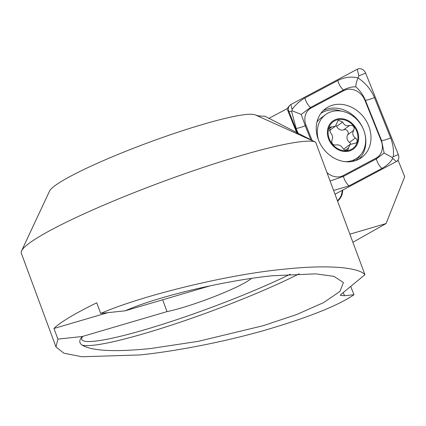 <?xml version="1.0" encoding="UTF-8"?>
<svg xmlns="http://www.w3.org/2000/svg" width="426" height="426" viewBox="0 0 426 426"><rect width="100%" height="100%" fill="white"/><g stroke="black" fill="none" stroke-linecap="round" stroke-linejoin="round"><path stroke-width="0.64" d="M342.664 190.124A16.96 14.298 -126.4 0 1 337.568 201.072M337.419 200.678A16.566 13.962 53.6 0 0 342.137 190.406M210.018 285.862A51.28 5.847 159.7 0 0 209.8 285.937L125.116 310.82C134.786 306.582 146.347 302.481 159.798 298.519C194.165 288.232 238.832 279.174 271.953 275.782L315.725 273.854L334 276.362L343.409 282.55L339.98 291.368L323.723 302.561L296.565 314.564L263.305 325.666L198.218 341.354L150.751 348.521C114.807 352.164 91.941 351.024 82.165 345.108C78.954 342.93 79.012 340.06 82.34 336.497L167.024 311.608A51.28 5.847 159.7 0 0 181.471 307.918A51.28 5.847 159.7 0 0 251.468 278.391M167.024 311.608L162.647 299.771M350.699 286.421L353.995 294.696C338.02 305.687 307.844 317.674 263.465 330.651C220.79 342.76 173.228 351.525 140.058 354.938L81.978 356.759L63.889 353.213L55.992 346.972L21.3 253.188A157.79 17.998 -20.3 0 1 21.561 250.887A157.79 17.998 -20.3 0 1 240.583 155.655A157.79 17.998 -20.3 0 1 315.586 142.124A157.79 17.998 -20.3 0 1 315.639 142.151L364.949 274.695C358.186 266.814 324.718 264.642 282.646 269.36C228.341 274.456 142.54 295.239 100.669 313.435L125.116 310.82M55.992 346.972L57.893 339.112L53.958 328.478L107.858 312.668M100.669 313.435L96.734 302.806A157.79 17.998 159.7 0 0 53.958 328.478M353.995 294.696L344.538 295.724L340.315 295.346L340.678 294.67L364.949 274.695M21.561 250.887L49.565 191.045A110.456 12.599 -20.3 0 1 148.605 142.518A110.456 12.599 -20.3 0 1 255.382 114.913L315.586 142.124M255.653 115.036A196.066 22.365 159.7 0 0 264.754 116.176L313.967 141.389M349.879 234.172L386.084 223.549L404.7 176.737L398.193 160.522L397.261 160.937M82.34 336.497L57.893 339.112M386.084 223.549L352.904 242.309M268.731 118.46L287.055 108.715L296.949 133.359M397.005 161.156L398.193 160.522M368.607 125.723A30.374 25.597 53.6 0 0 325.581 108.614A30.374 25.597 53.6 0 0 318.621 140.388A30.374 25.597 53.6 0 0 361.647 157.498A30.374 25.597 53.6 0 0 368.607 125.723M326.944 172.53A15.778 13.297 53.6 0 0 343.244 175.565L376.131 158.078A15.778 13.297 53.6 0 0 381.148 140.692L364.938 100.318A15.778 13.297 53.6 0 0 343.984 90.552L311.092 108.034A15.778 13.297 53.6 0 0 306.081 125.42L312.162 140.569M335.006 194.192L396.345 161.582A6.31 5.32 53.6 0 0 398.353 154.627L365.641 73.15A6.31 5.32 53.6 0 0 357.26 69.241L290.878 104.53A6.31 5.32 53.6 0 0 289.568 105.584A6.31 5.32 53.6 0 0 288.876 111.484L297.833 133.791M298.413 134.078L296.145 128.423L291.554 111.218L292.183 110.835L292.071 109.418C295.814 104.445 300.096 100.642 304.92 97.996L337.807 80.514C344.565 77.175 351.29 76.313 357.994 77.921L358.868 75.833L365.641 73.15M330.113 181.045L343.441 176.391L376.334 158.903L384.13 153.062L381.6 140.649L365.391 100.275C363.186 95.046 360.002 90.573 355.838 86.84C355.827 84.513 356.546 81.542 357.994 77.921C365.449 82.916 370.945 89.476 374.481 97.607L390.685 137.981C393.001 143.951 393.88 150.165 393.331 156.619L392.133 157.428L392.815 158.424C390.338 162.46 386.702 165.789 381.914 168.408L349.022 185.89L333.617 190.459M355.838 86.84C351.796 86.744 347.643 87.804 343.388 90.014L310.495 107.501L301.235 114.424L305.234 125.755L306.081 125.42M301.235 114.424L292.183 110.835M392.133 157.428L384.13 153.062M345.23 150.282L348.564 147.827L350.14 144.355L344.362 148.621A5.687 4.792 53.6 0 0 343.665 149.27M336.066 125.462A3.248 2.737 -126.4 0 1 336.673 126.4A5.687 4.792 53.6 0 0 343.707 129.829A3.248 2.737 -126.4 0 1 347.382 130.825A3.248 2.737 -126.4 0 1 347.786 134.701A5.687 4.792 53.6 0 0 349.442 142.417L355.39 138.029C352.616 135.761 352.068 133.189 353.75 130.303C354.736 126.644 353.372 125.02 349.655 125.436C346.487 126.394 344.144 125.249 342.637 121.996L338.239 120.223L335.347 126.229L329.783 127.22L330.267 132.438C332.589 135.037 333.143 137.609 331.934 140.143C331.385 143.482 332.738 145.106 336.002 145.032C338.718 144.403 341.066 145.548 343.047 148.45C344.474 150.41 346.066 150.91 347.818 149.941L348.564 147.827M349.97 144.494L356.264 142.955C357.696 141.24 357.403 139.6 355.39 138.029M349.442 142.417A3.248 2.737 -126.4 0 1 350.747 143.988M329.096 130.825A5.687 4.792 53.6 0 0 329.394 130.628L335.347 126.229M344.756 161.63A26.822 22.605 53.6 0 0 357.414 157.806A26.822 22.605 53.6 0 0 358.25 157.157A26.822 22.605 53.6 0 0 358.916 121.804A26.822 22.605 53.6 0 0 325.565 114.631A26.822 22.605 53.6 0 0 324.729 115.286A26.822 22.605 53.6 0 0 318.526 140.159M354.304 125.755A17.36 14.628 53.6 0 0 332.184 121.538A17.36 14.628 53.6 0 0 331.753 144.414A17.36 14.628 53.6 0 0 353.873 148.631A17.36 14.628 53.6 0 0 354.304 125.755M325.565 114.631L320.954 118.039A26.822 22.605 53.6 0 0 320.118 118.689A26.822 22.605 53.6 0 0 316.965 122.001M332.679 122.156A16.566 13.962 53.6 0 0 332.264 143.988A16.566 13.962 53.6 0 0 353.378 148.014A16.566 13.962 53.6 0 0 353.793 126.181A16.566 13.962 53.6 0 0 332.679 122.156M352.488 161.438A26.822 22.605 53.6 0 0 352.803 161.209L357.414 157.806M343.707 129.829L349.655 125.436M82.165 345.108A134.121 15.299 159.7 0 0 145.128 333.318A134.121 15.299 159.7 0 0 299.212 273.796M126.703 310.107A130.968 14.937 159.7 0 0 125.553 310.65M82.777 336.327A130.968 14.937 159.7 0 0 145.468 329.522A130.968 14.937 159.7 0 0 290.276 274.222M343.26 292.545L344.538 295.724M355.63 160.623A29.341 24.724 53.6 0 0 360.582 154.862M358.942 159.202A30.374 25.597 53.6 0 0 363.479 129.504A30.374 25.597 53.6 0 0 323.158 110.696M341.386 111.122A29.341 24.724 53.6 0 0 320.821 113.438M288.349 111.942L288.876 111.484L291.554 111.218M393.331 156.619L398.353 154.627M392.815 158.424L396.345 161.582M292.071 109.418L290.878 104.53M358.868 75.833L357.26 69.241M304.92 97.996A11.044 5.9 -118 0 0 310.495 107.501L311.092 108.034M337.807 80.514C338.824 84.305 340.683 87.474 343.388 90.014L343.984 90.552M374.481 97.607A11.044 1.752 -21.9 0 1 365.391 100.275L364.938 100.318M390.685 137.981C386.808 139.494 383.783 140.383 381.6 140.649L381.148 140.692M381.914 168.408C379.209 165.863 377.345 162.695 376.334 158.903L376.131 158.078M349.022 185.89A11.044 5.9 -118 0 1 343.441 176.391L343.244 175.565M296.145 128.423A11.044 1.752 -21.9 0 0 305.234 125.755L310.959 140.021M328.824 129.062L331.726 126.921M336.673 126.4L342.637 121.996M347.786 134.701L353.75 130.303M286.757 108.875L289.568 105.584"/></g></svg>
